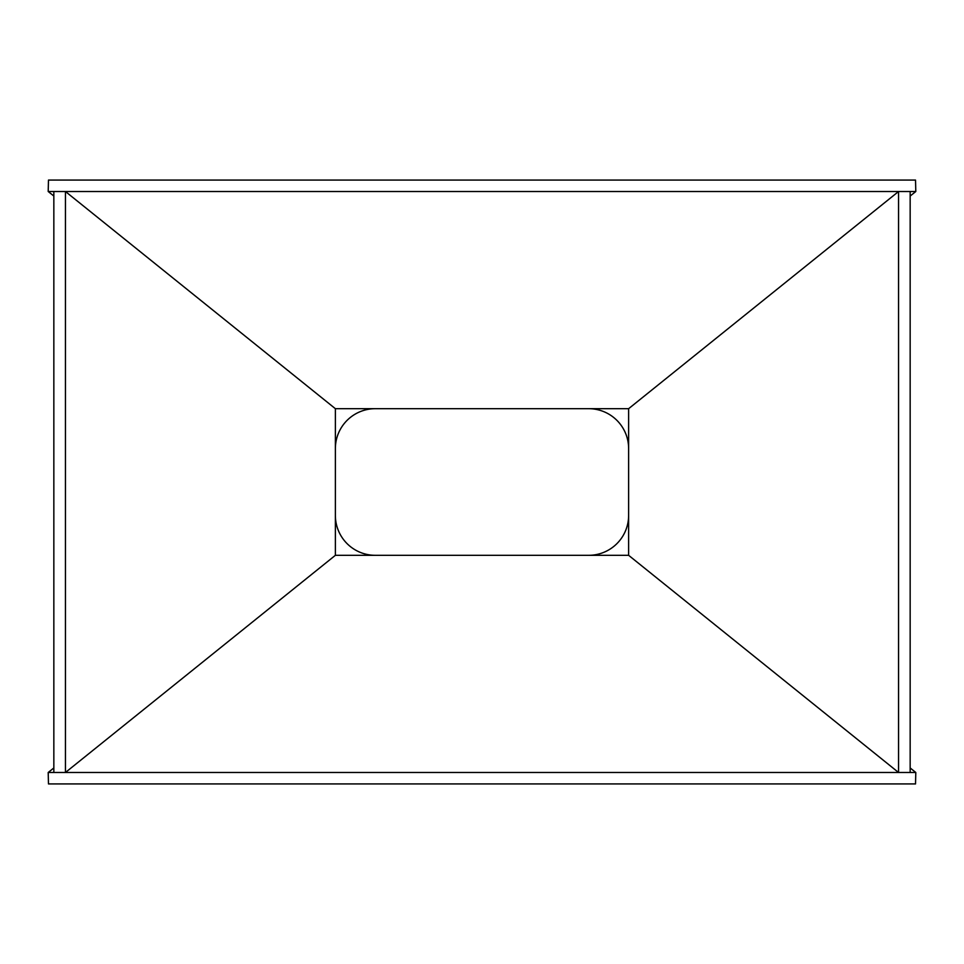 <?xml version="1.0" encoding="UTF-8"?>
<svg xmlns="http://www.w3.org/2000/svg" width="964" height="964" viewBox="0 0 964 964"><rect width="100%" height="100%" fill="white"/><g stroke="black" fill="none" stroke-linecap="round" stroke-linejoin="round"><path stroke-width="1.45" d="M588.691 408.688A39.934 39.934 0 0 1 628.624 448.622M628.624 515.379A39.934 39.934 0 0 1 588.691 555.312M375.309 555.312A39.934 39.934 0 0 1 335.376 515.379M335.376 448.622A39.934 39.934 0 0 1 375.309 408.688M910.161 767.959L915.8 772.489L915.523 783.925L48.477 783.925L48.2 772.489L53.839 772.489L53.839 191.511L48.2 191.511L53.839 196.041M910.161 196.041L915.8 191.511L915.523 180.075L48.477 180.075L48.2 191.511M915.8 772.489L53.839 772.489M910.161 772.489L910.161 191.511L898.556 191.511L898.556 772.489L628.624 555.312L335.376 555.312L65.444 772.489L65.444 191.511L53.839 191.511M628.624 408.688L335.376 408.688L65.444 191.511L898.556 191.511L628.624 408.688L628.624 555.312M915.8 191.511L910.161 191.511M53.839 767.959L48.2 772.489M335.376 555.312L335.376 408.688"/></g></svg>
